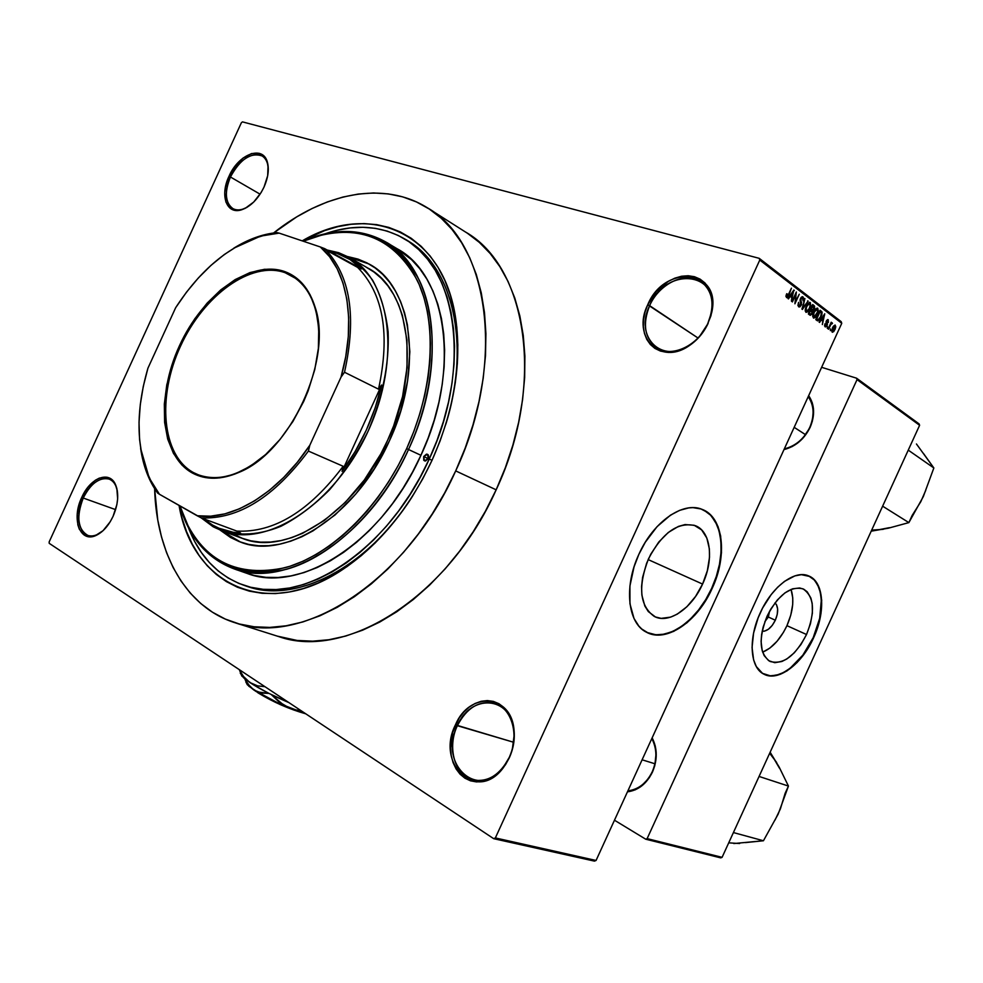 <?xml version="1.0" encoding="UTF-8"?>
<svg xmlns="http://www.w3.org/2000/svg" width="983" height="983" viewBox="0 0 983 983"><rect width="100%" height="100%" fill="white"/><g stroke="black" fill="none" stroke-linecap="round" stroke-linejoin="round"><path stroke-width="1.47" d="M509.305 757.315C513.249 748.468 514.723 739.437 513.728 730.222C510.755 695.718 470.513 693.593 457.365 725.7L455.448 724.84C469.1 691.491 510.877 693.642 513.986 729.509C515.031 739.081 513.495 748.468 509.391 757.672L509.305 757.315C500.114 774.837 488.109 782.394 473.265 779.986C454.846 776.029 446.823 747.399 457.365 725.7C466.778 707.711 479.176 700.265 494.56 703.349C511.836 707.871 519.761 735.653 509.305 757.315L512.241 749.968L514.306 733.846L513.458 726.093L511.393 718.942L508.199 712.687L504.009 707.563L499.008 703.754L493.38 701.395L487.359 700.572L481.166 701.284L475.035 703.496L469.198 707.121L463.853 712.024L459.221 717.995L452.684 732.286L450.521 747.916L451.222 755.522L453.089 762.611L456.075 768.915L460.069 774.186L464.934 778.204L470.488 780.821L476.509 781.915L482.788 781.424L489.079 779.359L495.113 775.796L500.654 770.856L505.483 764.725L509.391 757.672L503.542 767.44C477.148 803.91 435.162 764.356 455.448 724.84L513.617 742.263L457.365 725.7C437.84 763.779 478.303 801.784 503.689 766.703L509.305 757.315M117.346 490.898L115.834 485.983C110.108 471.84 91.468 479.04 83.248 498.037L81.773 497.361C90.301 477.64 109.654 470.144 115.613 484.828C119.078 493.699 118.23 504.23 113.045 516.394L116.854 504.684L117.641 498.848L116.83 488.354L115.281 484.115L110.194 478.426L106.877 477.185L99.308 478.119L95.351 480.232L87.843 487.359L84.563 492.078L79.562 503.001L77.202 514.502L77.854 524.91L79.316 529.186L84.219 535.096L87.487 536.485L95.081 535.809L103.055 530.673L110.17 521.813L113.045 516.394C108.744 525.426 103.338 531.643 96.838 535.047C80.311 544.029 70.923 519.417 81.773 497.361L83.248 498.037C90.805 483.39 99.394 477.062 109.015 479.065C113.278 480.736 116.068 484.68 117.346 490.898M268.31 169.223L267.597 164.063C263.776 146.406 239.741 155.203 230.452 177.001L228.978 176.326C238.623 153.68 263.579 144.526 267.56 162.871C269.207 169.924 268.027 177.997 264.022 187.077L267.683 175.699L268.04 165.267L266.946 160.942L262.461 154.859L259.254 153.323L251.537 153.557L243.096 158.03L235.183 166.016L231.804 170.968L226.803 181.88L225.365 187.421L224.726 192.766L225.893 202.031L230.169 208.273L233.303 209.932L240.97 209.969L245.209 208.335L253.712 202.043L261.122 192.557L264.022 187.077C258.148 199.008 250.677 206.577 241.597 209.797C226.582 214.872 219.639 195.58 228.978 176.326L230.452 177.001C240.147 159.209 250.665 152.181 262.019 155.916C265.914 158.349 268.015 162.785 268.31 169.223M707.821 323.505L711.188 313.356C721.325 271.271 665.7 265.951 649.64 305.652L647.723 304.767C664.397 263.555 722.186 268.986 711.667 312.754L707.821 323.505C698.225 345.672 671.696 358.033 656.927 347.896C644.664 338.41 642.231 324.341 649.64 305.652C659.2 283.399 686.429 270.558 701.518 281.937C712.908 291.447 715.01 305.308 707.821 323.505L710.942 315.752L712.405 308.134L712.491 300.749L711.225 293.917L708.657 287.884L704.897 282.895L700.093 279.123L694.453 276.714L688.198 275.744L681.575 276.235L674.83 278.164L668.219 281.433L656.361 291.447L647.723 304.767L645.02 312.078L643.546 319.463L643.337 326.651L644.443 333.384L646.789 339.405L650.328 344.48L654.936 348.424L660.429 351.054L666.609 352.27L673.257 352.012L680.101 350.28L686.884 347.11L693.322 342.637L699.171 337.022L708.165 323.309C703.791 332.598 697.537 340.02 689.39 345.561C660.183 366.315 631.553 336.641 647.723 304.767L697.979 337.992L649.64 305.652C634.06 336.346 661.682 364.89 689.759 344.91C697.598 339.577 703.619 332.451 707.821 323.505M768.35 617.017L769.566 611.229L768.35 617.017L766.986 616.402L768.35 617.017L764.86 621.649L768.35 617.017L775.317 620.236L768.35 617.017M775.009 602.862C778.425 606.536 778.536 612.335 775.317 620.236L772.233 625.409L768.411 629.243L764.43 631.172L762.157 631.258C767.121 631.405 771.508 627.732 775.317 620.236L777.221 614.498L777.639 609.067L776.521 604.754L775.009 602.862M786.941 625.667C792.986 611.745 794.35 599.655 791.045 589.407L792.765 597.959L792.691 604.496L790.799 615.039L786.941 625.667L806.527 634.514L786.941 625.667C780.477 639.147 772.38 647.981 762.648 652.171L769.836 648.104L777.049 641.272L783.426 632.388L786.941 625.667M767.133 616.071C778.278 594.887 790.221 585.819 803 588.854C814.317 596.534 815.497 611.758 806.527 634.514L800.973 644.492L794.227 652.872L786.842 658.966L781.878 661.485L774.788 662.689L768.706 660.699L764.16 655.624L762.206 650.721L761.088 641.543L761.604 634.551L763.115 627.179L767.133 616.071L770.819 609.055L777.467 599.839L784.938 592.896L792.556 588.829L799.634 587.969L803.75 589.198L807.203 591.803L810.877 598.045L812.204 603.513L812.388 613.159L810.434 623.775L806.527 634.514C795.259 656.066 783.082 665.036 769.984 661.436C759.294 653.634 758.348 638.508 767.133 616.071M813.211 637.648C825.487 611.623 823.631 581.887 808.604 575.891L814.256 579.958L817.831 585.241L820.203 592.012L821.321 599.999L819.675 618.356L813.211 637.648C801.661 663.709 778.401 681.489 764.098 674.264L770.426 675.8L776.73 675.137L783.365 672.593L790.099 668.28L802.865 655.133L813.211 637.648M760.252 612.839C771.901 586.642 794.854 569.538 808.653 575.915C823.951 581.617 825.966 611.573 813.58 637.82L818.864 623.369L820.94 613.736L821.69 600.158L819.552 588.62L814.637 580.117L809.992 576.529L801.378 574.674L794.866 575.891L784.52 581.346L777.664 587.22L771.163 594.629L762.636 607.973L758.139 617.828L753.592 633.04L752.056 647.514L753.629 659.962L756.32 666.572L762.538 673.367L770.807 675.985L780.391 674.264L787.1 670.824L797.053 662.554L806.121 651.237L813.58 637.82C801.895 664.225 778.18 682.067 763.951 674.191C750.054 667.838 747.989 638.913 760.252 612.839M648.547 558.7C662.493 532.516 678.098 521.518 695.386 525.696C710.955 531.447 714.1 559.757 702.575 584.074L648.153 559.585L702.575 584.074L695.571 596.435L686.896 606.744L677.25 614.142L670.664 617.127L661.166 618.368L655.428 616.955L648.313 611.573L644.823 605.983L641.874 595.084L641.567 586.544L642.599 577.39L646.605 563.296L650.758 554.228L658.782 542.014L668.293 532.467L678.405 526.421L685.028 524.578L694.158 525.254L701.629 529.898L706.838 538.045L709.382 548.956L709.505 557.312L707.355 570.668L702.575 584.074C691.786 608.526 668.673 624.389 654.248 616.402C639.675 605.872 637.77 586.642 648.547 558.7M704.197 510.361L710.586 515.203L715.612 522.145L719.077 530.894L720.895 541.08L721.03 552.348L719.482 564.267L716.324 576.407L711.667 588.35L705.683 599.667L698.581 609.952L690.607 618.86L682.042 626.036L673.183 631.221L664.361 634.182L655.882 634.797L646.851 632.425C666.572 642.526 697.266 620.924 711.667 588.35L712.097 588.547C697.463 621.735 665.933 643.386 646.286 632.13C627.645 623.087 623.677 586.532 638.938 554.179L634.047 566.847L629.919 585.991L629.943 603.746L634.023 618.504L638.815 626.036L641.739 628.997L648.534 633.199L652.319 634.404L660.49 635.006L673.625 631.43L686.822 622.89L695.128 614.805L706.113 599.863L714.604 582.624L719.925 564.451L721.473 552.544L720.65 536.018L717.995 526.495L711.041 515.387L708.006 512.684L701.002 508.973L692.966 507.646L688.665 507.916L679.658 510.337L670.455 515.178L657.074 526.642L645.315 542.198L638.938 554.179C653.339 521.703 683.111 501.17 701.997 509.329C723.476 516.923 727.752 555.542 712.097 588.547L711.667 588.35C727.101 555.739 723.169 517.562 702.231 509.427M652.27 771.729C657.222 759.908 657.074 748.837 651.827 738.54C657.074 748.837 657.222 759.908 652.27 771.729C646.593 783.144 638.471 789.521 627.904 790.836C638.471 789.521 646.593 783.144 652.27 771.729L652.27 771.729M652.159 737.828C657.48 748.468 657.59 759.871 652.479 772.036L654.789 765.683L656.189 752.376L655.243 745.95L652.159 737.828M810.127 427.359L809.746 427.421C804.045 438.897 795.566 446.049 784.311 448.887C795.566 446.049 804.045 438.897 809.746 427.421L812.376 421.117L813.445 408.535L812.228 402.711L808.665 395.645C814.698 404.713 815.19 415.293 810.127 427.359C804.266 439.168 795.554 446.577 783.992 449.587L792.175 446.565L797.668 443.05L802.62 438.553L810.127 427.359M260.09 194.179L230.452 177.001L260.09 194.179M115.613 509.636L83.248 498.037L115.613 509.636M406.901 240.294C451.983 265.287 471.312 343.018 445.827 424.214C456.604 388.101 459.774 354.396 455.338 323.124C448.69 283.006 432.287 255.248 406.151 239.852M302.211 240.872C368.994 201.429 443.652 230.882 455.866 319.708C461.838 364.017 453.888 410.869 432.041 460.277L422.751 478.844L412.282 496.599L400.745 513.347L388.297 528.879L375.101 543.021L361.314 555.616L347.097 566.552L332.623 575.719L318.062 583.042L303.587 588.473L289.346 591.987L275.486 593.585L262.142 593.302L249.449 591.176L237.517 587.269L226.459 581.653L216.334 574.441L207.229 565.729L199.205 555.616L192.324 544.25L186.598 531.742L182.064 518.213L179.053 505.434C191.906 582.563 263.481 620.629 339.799 571.418C377.877 546.695 408.633 509.649 432.041 460.277L440.028 441.134L446.614 421.633L451.725 402.022L455.326 382.534L457.365 363.403L457.845 344.836L456.788 327.056L454.207 310.259L450.177 294.617L444.771 280.278L438.049 267.364L430.136 256.01L421.129 246.278L411.164 238.242L400.327 231.939L388.776 227.405L376.636 224.628L364.017 223.596L351.054 224.284L337.882 226.643L324.611 230.624L302.211 240.872M235.859 623.001L278.828 636.615C345.758 660.564 448.531 597.111 496.157 489.817L455.694 470.894C406.655 581.248 302.604 647.023 235.846 623.001C185.762 607.752 156.334 553.54 154.626 488.649L157.759 519.995L161.482 536.865L166.606 552.765L173.119 567.523L181.007 581.002L190.223 593.044L200.729 603.488L212.451 612.212L225.316 619.081L239.225 623.972L254.081 626.773L269.735 627.412L286.041 625.815L302.85 621.944L319.979 615.776L337.23 607.334L354.421 596.681L371.341 583.877L387.781 569.046L403.522 552.348L418.377 533.953L432.139 514.084L444.635 492.987L455.694 470.894L496.157 489.817L505.36 467.65L512.893 445.041L518.643 422.309L522.575 399.712L524.664 377.521L524.885 356.03L523.263 335.449L519.872 316.034L514.773 297.972L508.051 281.445L499.831 266.602L490.222 253.565L479.372 242.42L467.429 233.254L428.748 208.679M808.198 396.653C814.145 405.426 814.661 415.674 809.746 427.421M594.445 861.12L493.675 838.671L49.224 543.341L49.15 541.94L241.376 122.728L242.482 121.88L759.22 258.332L242.482 121.88L241.376 122.728L49.15 541.94L49.224 543.341L493.675 838.671L594.445 861.12L596.067 860.457L495.358 837.934L759.773 260.065L841.755 323.309L596.067 860.457L594.445 861.12M841.19 321.662L759.22 258.332L759.773 260.065L495.358 837.934L493.675 838.671L495.358 837.934L596.067 860.457L841.755 323.309L759.773 260.065L759.22 258.332L841.19 321.662L841.755 323.309L841.19 321.662M830.34 330.607L830.5 328.949L830.34 330.607M827.305 328.322L827.477 326.651L827.305 328.322M819.564 322.461L821.235 319.966L822.783 321.134L822.353 324.574L824.737 313.798L819.097 322.105L821.235 319.966L822.783 321.134L822.353 324.574L824.737 313.798L819.564 322.461M812.744 315.469L813.801 318.136L816.418 316.121L818.384 311.021L817.672 308.207L815.595 308.945L813.101 313.651L813.371 317.927L815.325 317.472L817.315 314.449L817.782 308.293L813.764 311.894L812.744 315.469M805.224 309.768L806.072 312.385L808.604 310.947L810.791 306.069L810.311 302.543L808.1 303.194L805.581 307.937L805.863 312.25L807.842 311.808L809.845 308.76L810.311 302.543L806.257 306.168L805.224 309.768M798.601 306.757L800.015 306.794L801.6 304.386L800.629 300.085L801.268 298.328L802.755 298.328L803.086 300.835L803.602 298.009L802.706 296.755L801.329 297.21L800.125 299.52L800.678 305.086L798.946 305.467L798.528 302.371L797.926 305.529L799.154 307.015L801.317 305.099L800.924 298.906L802.497 298.046L803.086 300.835L802.988 296.915L800.469 298.513L800.838 304.767L799.154 305.676L798.528 302.371L798.601 306.757M788.464 298.918L790.185 296.362L791.819 297.603L791.413 301.154L793.809 290.034L787.973 298.537L788.464 298.918L790.185 296.362L791.819 297.603L791.413 301.154L793.809 290.034L787.973 298.537L788.464 298.918M785.921 296.252L786.67 297.652L788.096 296.633L791.426 288.203L787.641 296.178L786.707 296.08L787.236 293.942L786.203 294.949L786.707 297.652L788.907 295.097L791.426 288.203L787.739 296.043L786.891 296.387L786.707 293.708L785.921 296.252M792.421 301.916L795.935 294.249L794.915 303.796L799.277 294.236L795.308 301.548L796.341 291.976L791.954 301.56L795.935 294.249L794.915 303.796L799.277 294.236L795.308 301.548L796.341 291.976L792.421 301.916M802.386 309.461L808.173 301.068L802.644 308.158L804.905 298.562L801.931 309.117L808.173 301.068L802.644 308.158L804.905 298.562L802.386 309.461M809.759 315.039L811.847 314.339L814.588 307.949L814.526 306.106L812.671 304.521L808.345 313.97L810.373 315.334L812.413 313.319L812.855 310.542L814.243 308.932L814.084 305.602L812.671 304.521L808.345 313.97L809.759 315.039M817.143 320.618L819.232 320.089L821.813 315.076L822.095 312.176L820.105 310.235L815.816 319.622L817.733 320.9L821.002 317.177L821.997 311.918L820.105 310.235L815.816 319.622L817.143 320.618M825.044 326.761L826.408 326.503L827.416 324.587L826.949 320.925L827.907 320.827L828.374 322.461L828.018 319.622L826.064 321.76L826.519 325.373L825.388 325.705L824.958 323.763L824.565 325.877L825.425 326.946L827.121 325.398L826.85 321.109L827.809 320.728L828.374 322.461L828.227 319.745L826.347 320.913L826.764 324.525L825.757 325.938L824.958 323.763L825.044 326.761M828.571 329.268L830.881 324.464L832.49 323.493L832.11 322.756L831.163 323.604L831.213 322.191L828.128 328.936L830.881 324.464L832.49 323.493L832.134 322.768L831.163 323.604L831.213 322.191L828.571 329.268M832.134 332.131L833.682 331.652L835.108 329.219L835.783 326.774L835.157 325.066L833.277 326.27L831.655 330.792L832.454 332.279L834.972 329.502L834.997 325.017L832.503 327.72L832.134 332.131M437.656 271.431L436.894 271.394L437.656 271.431M289.493 589.53L288.179 589.726L289.493 589.53M245.148 585.696C274.22 595.981 306.512 590.353 342.035 568.838C368.183 552.151 391.381 528.399 411.631 497.619C366.303 568.629 295.318 603.869 247.286 586.446M919.117 423.919L856.549 378.185L821.628 367.31L856.549 378.185L857.041 379.622L919.609 425.295L722.087 857.336L647.133 838.622L857.041 379.622L647.133 838.622L645.72 839.199L614.473 820.215L645.72 839.199L720.723 857.876L645.72 839.199L647.133 838.622L722.087 857.336L720.723 857.876L722.087 857.336L919.609 425.295L857.041 379.622L856.549 378.185L919.117 423.919L919.609 425.295L919.117 423.919M627.449 791.843L635.165 789.853L640.388 786.928L649.222 777.836L652.479 772.036C646.654 783.783 638.311 790.381 627.449 791.843M277.194 636.099L297.063 640.437L312.68 641.174L328.924 639.736L345.635 636.075L362.629 630.177L379.721 622.067L396.727 611.795L413.425 599.421L429.62 585.082L445.115 568.911L459.688 551.082L473.167 531.791L485.381 511.295L496.157 489.817C545.946 384.255 526.986 266.59 465.414 231.963M273.557 232.996C323.776 192.938 383.493 180.331 427.322 207.769C488.834 242.199 506.896 362.272 455.694 470.894L465.18 448.101L472.983 424.889L479.004 401.555L483.181 378.394L485.491 355.686L485.921 333.692L484.496 312.68L481.265 292.873L476.3 274.49L469.69 257.693L461.568 242.641L452.033 229.469L441.244 218.251L429.338 209.06L416.46 201.933L402.76 196.883L388.42 193.909L373.552 192.975L358.34 194.044L342.907 197.055L327.413 201.92L311.955 208.568L296.694 216.899L273.557 232.996M102.023 531.582C96.973 535.489 92.267 536.779 87.905 535.44C77.657 529.382 76.109 516.911 83.248 498.037C72.803 519.27 81.859 542.96 97.772 534.31L102.023 531.582M247.114 207.278C241.634 210.251 236.903 210.694 232.897 208.605C225.132 202.719 224.321 192.189 230.452 177.001C221.458 195.543 228.167 214.122 242.617 209.232L247.114 207.278M785.933 296.116L787.002 296.448M793.662 290.231L794.301 290.415L793.662 290.231M790.86 295.355L793.625 291.251L792.175 296.362L789.902 295.723L792.175 296.362L790.271 295.195L793.625 291.251L792.175 296.362L790.86 295.355M797.901 305.32L799.154 305.676L797.901 305.32M802.189 296.694L802.988 296.915L802.189 296.694M800.039 300.896L801.071 301.191L800.039 300.896M800.445 301.953L801.649 302.297L800.445 301.953M807.559 300.896L808.173 301.068L807.559 300.896M809.525 302.322L810.311 302.543L809.525 302.322M805.237 311.058L807.842 311.808L805.237 311.058M806.711 306.536L809.439 303.489L810.189 306.094L809.402 308.379L806.711 311.304L805.212 310.812L806.367 311.144L806.158 306.389L808.984 303.538L810.299 304.988L809.107 308.994L806.945 311.304L805.876 310.038L806.711 306.536M812.388 305.135L814.084 305.602L812.388 305.135M810.95 310.001L812.855 310.542L810.95 310.001M811.331 308.797L812.622 305.971L813.727 308.748L812.708 309.719L810.619 309.006L812.179 309.448L810.778 308.637L812.622 305.971L813.961 307.2L813.727 308.748L812.843 309.719L811.331 308.797M810.57 309.117L812.548 309.682M809.304 313.208L810.828 309.903L811.958 312.987L810.803 314.179L808.579 313.454L810.275 313.946L808.763 313.049L810.828 309.903L812.216 311.169L811.958 312.987L810.889 314.179L809.304 313.208M808.542 313.54L810.52 314.105M817.02 308.072L817.782 308.293L817.02 308.072M812.757 316.735L815.325 317.472L812.757 316.735M814.219 312.262L816.922 309.227L817.659 311.808L814.194 316.981L812.72 316.501L813.863 316.833L813.678 312.103L816.48 309.276L817.77 310.714L816.578 314.683L814.44 316.981L813.383 315.74L814.219 312.262M819.859 310.775L821.37 311.206L819.859 310.775M819.638 311.255L821.997 311.918L819.638 311.255M816.775 318.861L820.055 311.685L821.407 312.963L820.559 316.821L818.126 319.745L816.074 319.045L817.586 319.475L816.234 318.713L820.055 311.685L821.481 313.393L820.559 316.821L818.409 319.733L816.775 318.861M821.886 318.984L824.553 314.965L823.127 319.93L820.989 319.315L823.127 319.93L821.321 318.824L824.553 314.965L823.127 319.93L821.886 318.984M824.553 325.545L825.671 325.914M827.612 319.573L828.227 319.745L827.612 319.573M827.354 320.593L826.629 320.384M826.101 321.601L826.74 321.785L826.101 321.601M826.003 322.252L827.072 322.547L826.003 322.252M831.495 323.21L832.49 323.493L831.495 323.21M831.495 323.948L830.537 323.677M830.266 324.279L830.881 324.464L830.266 324.279M832.945 328.052L834.862 326.123L834.506 329.244L832.748 331.259L831.655 330.902L832.576 331.173L832.417 327.892L834.493 326.049L835.145 327.093L833.092 331.185L832.306 330.607L832.945 328.052M423.698 456.542L428.281 458.68L423.698 456.542L426.511 454.121L428.293 454.92L428.723 457.267L428.318 458.606L424.484 460.88L423.698 456.542L427.531 454.269L428.318 458.606L425.492 461.027L423.722 460.228L423.698 456.542M221.372 530.648L240.626 542.125L220.327 530.242L230.526 537.48L239.238 541.608L248.588 544.385L258.504 545.762L268.887 545.7L279.651 544.177L290.685 541.191L301.867 536.73L313.073 530.82L335.117 514.908L355.821 493.994L374.191 468.965L389.391 440.9C356.35 515.362 285.684 560.433 240.651 542.125L231.521 537.836L221.372 530.648M397.071 248.724L411.545 259.647L419.716 268.642L426.88 279.111L432.938 290.98L437.816 304.152L441.428 318.48L443.702 333.851L444.611 350.095L444.119 367.028L442.215 384.476L438.909 402.244L434.228 420.11L428.207 437.865L420.933 455.301L406.643 448.641C379.168 508.592 330.521 555.198 285.475 567.609C238.021 577.709 204.464 561.551 184.779 519.147L179.963 505.962L188.576 527.035L194.88 537.382L202.228 546.536L210.546 554.412L219.799 560.888L229.899 565.889L240.786 569.317L252.348 571.111L264.488 571.209L277.095 569.599L290.046 566.245L303.194 561.146L316.403 554.338L329.538 545.86L342.428 535.784L354.937 524.209L366.905 511.258L378.197 497.054L388.666 481.768L398.189 465.561L406.643 448.641L413.929 431.193L419.962 413.425L424.681 395.559L428.035 377.804L429.989 360.368L430.529 343.448L429.682 327.216L427.47 311.881L423.943 297.566L419.139 284.431L413.167 272.598L406.09 262.166L398.004 253.209L389.022 245.787L379.254 239.963L368.797 235.736L357.775 233.131L346.323 232.123L334.527 232.688L322.51 234.814L303.256 241.216L314.929 236.903C359.913 224.063 394.06 238.623 417.394 280.585C437.423 322.277 433.982 388.899 406.643 448.641L408.523 449.501C436.071 389.305 439.499 322.178 419.286 280.204C395.744 237.947 361.314 223.301 315.998 236.239L302.985 241.13C333.139 228.044 360.564 228.24 385.275 241.707C435.076 267.831 449.12 363.464 408.523 449.501L420.933 455.301C461.199 369.989 446.909 274.921 397.083 248.736L386.405 242.371M429.252 459.024L432.016 460.327L429.252 459.024C388.187 551.512 300.503 606.929 244.312 585.426C218.201 576.063 199.561 556.771 188.392 527.576L194.634 541.436L201.404 552.557L209.281 562.436L218.201 570.951L228.13 577.992L238.98 583.46L250.677 587.256L263.112 589.308L276.174 589.554L289.739 587.957L303.673 584.492L317.841 579.147L332.07 571.971L346.225 562.989L360.122 552.274L373.601 539.937L386.503 526.102L398.668 510.914L409.936 494.535L420.171 477.173L429.252 459.024L437.054 440.31L443.493 421.252L448.506 402.072L452.033 383.026L454.035 364.312L454.527 346.151L453.507 328.764L451 312.324L447.081 297.001L441.797 282.957L435.248 270.313L427.531 259.168L418.733 249.621L408.989 241.732L398.398 235.539L387.105 231.066L375.211 228.314L362.862 227.282L350.181 227.933L337.267 230.219L325.103 233.794C354.101 223.731 380.47 225.353 404.21 238.672C456.96 266.823 472.196 368.023 429.252 459.024M367.593 267.917C409.678 289.149 421.351 368.846 387.671 440.151C355.514 512.61 286.692 556.489 242.801 538.549L232.541 533.757M240.331 570.73L247.323 573.494C300.085 594.064 382.448 542.002 420.933 455.301L412.479 472.209L402.944 488.391L392.463 503.665L381.146 517.832L369.129 530.759L356.583 542.297L343.632 552.335L330.435 560.777L317.165 567.547L303.931 572.597L290.907 575.915L278.226 577.488L265.988 577.34L254.339 575.497L246.082 573.052M408.523 449.501C369.706 536.915 287.073 589.554 234.372 568.973C207.499 558.958 189.289 537.91 179.729 505.827L184.976 520.388C204.783 563.124 238.599 579.429 286.409 569.304C331.812 556.845 380.839 509.907 408.523 449.501M347.699 256.575L358.082 259.119L366.954 262.879L375.223 268.003L382.805 274.466L389.612 282.232L395.547 291.238L400.536 301.4L404.517 312.655L407.417 324.881L409.85 351.767L407.601 380.937L400.695 411.103L389.391 440.9C423.992 367.63 412.037 285.807 368.92 263.948L347.699 256.575M368.92 263.948L348.695 257.116L359.004 259.659L367.875 263.407M365.934 267.02L373.97 272.033L381.343 278.336L387.941 285.906L393.704 294.679L398.545 304.583L402.403 315.543L406.95 340.155L407.036 367.531L402.563 396.518L393.667 425.811L387.671 440.151L380.728 454.06L364.324 479.987L345.242 502.436L324.365 520.437L302.641 533.29L291.779 537.64L281.052 540.564L270.583 542.063L260.47 542.149L250.812 540.822L241.781 538.168M241.707 538.143L233.217 534.15M779.47 768.202L770.144 752.216L779.126 766.998L788.44 786.068L759.073 776.447L788.44 786.068L778.192 814.084L763.435 840.76L733.416 832.564L763.435 840.76L745.458 842.591M733.785 843.549L763.435 840.76L778.192 814.071M775.022 820.068L780.391 808.886L785.159 793.256L788.44 786.068L779.126 766.998L773.203 757.328M776.656 762.489L769.664 753.285M728.71 842.849L739.621 843.525M654.936 763.779L642.108 759.798L654.936 763.779M794.178 427.335L805.482 434.646L794.178 427.335M193.54 472.614C206.799 479.593 222.158 479.335 239.594 471.852C248.711 467.761 257.644 461.764 266.405 453.851C241.769 475.108 219.074 482.1 198.308 474.801L193.54 472.614C161.728 455.448 156.973 396.96 180.467 346.286C203.53 295.416 251.144 260.421 285.168 272.733L284.91 271.64C299.25 276.985 309.313 288.842 315.125 307.212C333.176 359.041 290.268 452.094 238.967 472.368C221.384 479.925 205.914 480.171 192.557 473.13L193.54 472.614L192.557 473.13L186.942 469.493L181.855 464.959L173.475 453.433L167.688 439.045L164.616 422.383L164.333 404.062L166.791 384.758L175.367 355.379L184.03 336.481L194.72 318.885L207.094 303.169L220.745 289.899L235.207 279.565L250.001 272.574L264.587 269.281L278.447 269.858L291.005 274.417L301.756 282.858L310.21 294.961L315.985 310.333L318.762 328.383L318.369 348.4L314.781 369.571L308.109 390.951L303.698 401.445L292.959 421.424L280.094 439.376L265.668 454.515L250.309 466.249L234.704 474.125L219.479 477.91L205.25 477.541L192.557 473.13C160.524 455.805 155.756 396.862 179.422 345.807C202.658 294.556 250.628 259.266 284.91 271.64L285.168 272.733L290.415 275.056C309.792 286.09 319.278 308.109 318.885 341.113C319.315 328.912 318.062 317.89 315.125 308.035C309.375 289.813 299.385 278.042 285.168 272.733L295.932 278.545L285.168 272.733C251.144 260.421 203.53 295.416 180.467 346.286C156.973 396.96 161.728 455.448 193.54 472.614M212.623 525.094L203.493 518.717L212.623 525.094L219.062 528.264L233.069 532.245L240.552 533.007C230.317 532.503 221.003 529.874 212.623 525.094L213.078 526.716L212.623 525.094M338.656 252.692L327.056 250.001L338.656 252.692L348.928 257.239C390.743 279.369 401.703 358.955 367.925 431.586C334.625 504.426 266.798 548.133 222.637 531.115L213.078 526.716L201.097 517.795L213.078 526.716C232.258 536.46 255.887 536.558 280.991 526.261C297.8 517.562 314.032 505.36 329.661 489.657C344.505 472.221 357.345 452.684 368.17 431.033C382.694 396.886 389.354 363.808 388.125 331.824C385.766 311.967 380.593 294.753 372.594 280.167C363.194 267.474 351.889 258.308 338.656 252.692L337.144 253.405L338.656 252.692M329.44 251.353L337.144 253.405L329.44 251.353M361.56 268.937L350.108 259.586L337.144 253.405C346.286 256.477 354.433 261.662 361.56 268.937L357.628 267.388C383.407 293.647 390.374 334.245 378.516 389.157L381.625 384.992L342.047 471.373L355.133 451.566L366.29 430.173L375.199 407.773L381.625 384.992C374.339 416.423 361.142 445.225 342.047 471.373L343.178 466.286C309.24 511.332 273.778 532.921 236.792 531.078L240.552 533.007L236.792 531.078C273.778 532.921 309.24 511.332 343.178 466.286L308.404 451.074L309.817 445.25L341.04 377.103L344.517 372.25L378.516 389.157L381.625 384.992L342.047 471.373L343.178 466.286L308.404 451.074C273.974 497.214 238.267 519.491 201.282 517.894L236.792 531.078L201.282 517.894C238.267 519.491 273.974 497.214 308.404 451.074L309.817 445.25L341.04 377.103L345.746 356.583L348.301 336.518L348.67 317.325L346.888 299.41L343.03 283.141L337.194 268.814L329.575 256.698L320.335 246.966L279.147 233.118L276.985 232.615L262.35 235.318L233.671 248.257C248.257 239.201 262.694 233.979 276.985 232.615L279.147 233.118L265.607 234.9L251.783 239.164L237.911 245.775L224.235 254.572L210.976 265.373L198.333 277.98L186.5 292.16L175.674 307.679L147.942 368.158L143.272 386.454L140.286 404.591L139.021 422.309L139.549 439.29L141.871 455.264L145.988 469.935L151.861 483.022L159.443 494.265L201.282 517.894L197.153 515.756L210.645 516.186L224.898 513.863L239.643 508.739L254.572 500.863L269.379 490.37L283.731 477.431L297.321 462.28L309.817 445.25C278.066 493.601 231.828 521.211 197.153 515.756L159.443 494.265L149.441 478.291C136.096 447.498 135.593 410.796 147.942 368.158L175.674 307.679C200.188 270.079 228.683 246.192 261.159 236.018L279.147 233.118L320.335 246.966C347.355 269.121 356.854 321.638 341.04 377.103L344.517 372.25L378.516 389.157C390.374 334.245 383.407 293.647 357.628 267.388L320.335 246.966L324.673 248.65C350.267 275.056 356.89 316.256 344.517 372.25C356.89 316.256 350.267 275.056 324.673 248.65L361.56 268.937M157.612 493.024L159.443 494.265L157.612 493.024C148.863 480.97 143.186 466.065 140.618 448.334L149.686 479.655L157.612 493.024M923.393 453.36L933.85 467.969L908.255 450.128L933.85 467.969L923.32 496.587L908.87 522.612L882.636 506.184L908.87 522.612L888.313 528.203L871.208 531.176L889.418 527.674M877.069 530.12L888.313 528.203L908.87 522.612L912.163 515.424L920.813 501.686L925.765 490.296M923.32 496.587L933.85 467.969L916.451 443.984M871.675 530.132L883.262 529.321M305.811 713.83L279.909 704.442L257.816 692.732C273.274 702.157 289.272 709.185 305.811 713.83M289.309 707.932L279.049 701.948L271.283 694.576L283.964 705.303L305.504 713.633L279.356 703.681L253.872 690.017L247.777 683.885L244.767 678.786L247.188 684.61L253.872 690.017C263.149 696.099 274.957 702.071 289.309 707.932L295.109 709.763L289.309 707.932M301.203 710.77L295.109 709.763L301.203 710.77M245.947 682.3L248.859 686.257L257.509 691.934L268.961 693.408L261.441 693.052L253.872 690.017L250.591 687.289L245.529 680.248M240.675 672.298L241.781 676.009L249.866 682.521L257.558 685.851L264.968 686.699L257.558 685.851L249.866 682.521C259.967 689.132 272.991 695.841 288.941 702.624L269.207 693.531L253.921 685.102L243.784 677.963L240.282 673.22M287.122 701.42L281.457 697.66L287.122 701.42M249.866 682.521L243.489 676.451L239.127 669.521L243.489 676.451L249.866 682.521M246.254 681.514L247.188 684.61M256.698 691.848L254.806 690.644L256.698 691.848M513.728 730.222L513.986 729.509M115.834 485.983L115.613 484.828M267.597 164.063L267.56 162.871M455.338 323.124L455.866 319.708M342.035 568.838L339.799 571.418M799.4 305.824L797.913 305.394M802.116 297.874L801.022 297.566M809.439 303.489L808.161 303.133M806.564 311.255L805.212 310.874M810.606 314.142L808.53 313.552M816.922 309.227L815.669 308.871M814.059 316.944L812.732 316.563M817.93 319.684L816.037 319.143M827.526 320.593L826.654 320.335M831.557 323.948L830.549 323.653M832.675 331.234L831.655 330.939M689.759 344.91L689.39 345.561M242.617 209.232L241.597 209.797M97.772 534.31L96.838 535.047M503.689 766.703L503.542 767.44M315.998 236.239L314.929 236.903M242.801 538.549L222.637 531.115M247.323 573.494L234.372 568.973M184.976 520.388L184.779 519.147M239.594 471.852L238.967 472.368M315.125 308.035L315.125 307.212M368.539 268.457L348.928 257.239M262.35 235.318L261.159 236.018M149.686 479.655L149.441 478.291M241.781 676.009L239.766 670.725"/></g></svg>

